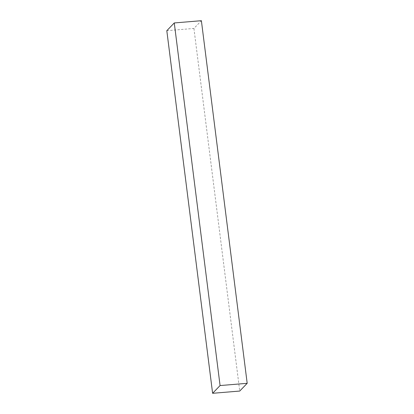 <?xml version="1.0" encoding="UTF-8"?>
<svg xmlns="http://www.w3.org/2000/svg" width="414" height="414" viewBox="0 0 414 414"><rect width="100%" height="100%" fill="white"/><g stroke="black" fill="none" stroke-linecap="round" stroke-linejoin="round"><path stroke-width="0.31" stroke-dasharray="2.07 1.55" d="M166.811 30.693L193.923 28.442L201.385 20.7M193.923 28.442L239.732 391.054"/><path stroke-width="0.62" d="M220.077 385.558L212.615 393.3L239.732 391.054L247.189 383.307L220.077 385.558L174.268 22.946L166.811 30.693L212.615 393.3M247.189 383.307L201.385 20.7L174.268 22.946"/></g></svg>
